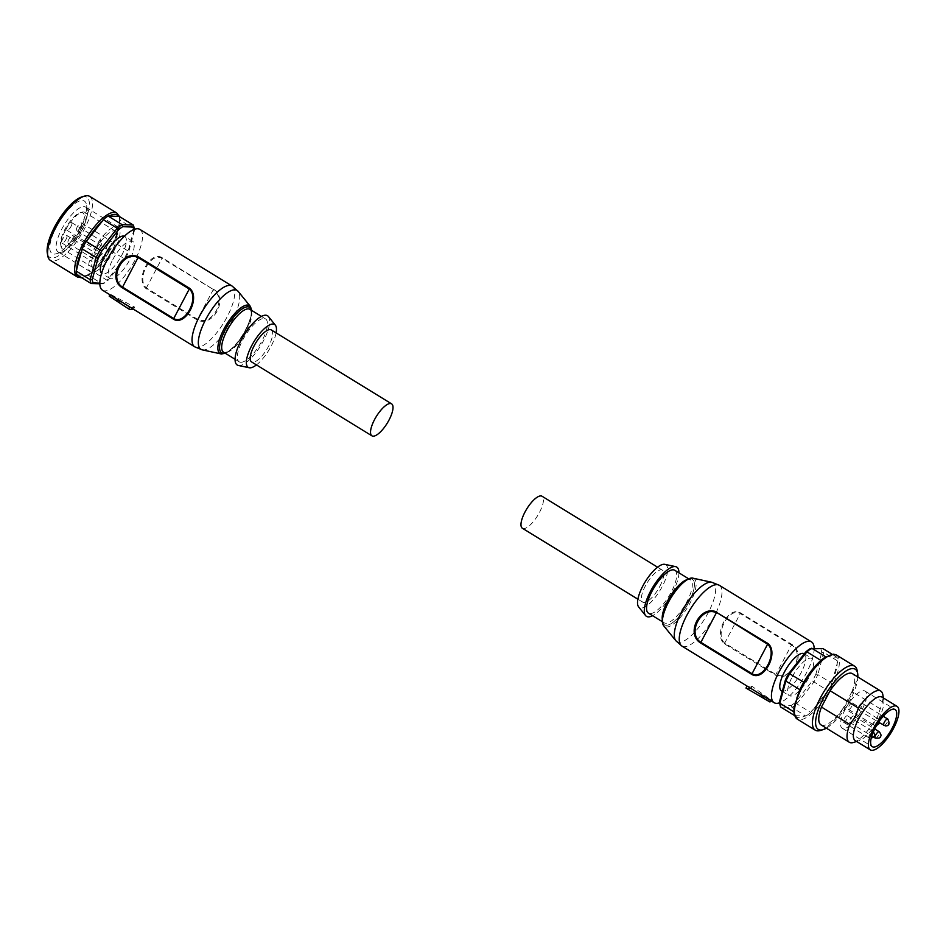 <?xml version="1.0" encoding="UTF-8"?>
<svg xmlns="http://www.w3.org/2000/svg" width="946" height="946" viewBox="0 0 946 946"><rect width="100%" height="100%" fill="white"/><g stroke="black" fill="none" stroke-linecap="round" stroke-linejoin="round"><path stroke-width="0.71" stroke-dasharray="4.73 3.55" d="M659.8 586.425A18.778 6.397 121.6 0 0 662.413 570.178A18.778 6.397 121.6 0 0 645.373 585.917A18.778 6.397 121.6 0 0 642.76 602.176A18.778 6.397 121.6 0 0 659.8 586.425M522.393 528.258A18.778 6.397 121.6 0 0 539.433 512.507A18.778 6.397 121.6 0 0 542.046 496.248M745.992 688.061A37.935 12.913 121.6 0 0 748.31 688.676A37.935 12.913 121.6 0 0 751.183 688.25L769.973 701.991M749.35 686.725A35.676 12.156 -58.4 0 1 747.174 686.134L771.014 700.028L752.046 686.311A35.676 12.156 -58.4 0 1 749.35 686.725M674.782 570.272A25.164 8.573 -58.4 0 1 670.135 594.147A25.164 8.573 -58.4 0 1 650.056 613.623A25.164 8.573 -58.4 0 1 648.436 613.162M664.778 564.348A25.164 8.573 -58.4 0 1 661.845 587.277A25.164 8.573 -58.4 0 1 641.033 608.077A25.164 8.573 -58.4 0 1 638.633 606.918M678.921 572.815A28.924 9.85 -58.4 0 1 670.005 596.879A28.924 9.85 -58.4 0 1 652.574 615.704M848.964 706.13A3.76 1.277 -58.4 0 1 852.37 702.984A3.76 1.277 -58.4 0 1 851.849 706.236A3.76 1.277 -58.4 0 1 848.444 709.382A3.76 1.277 -58.4 0 1 848.964 706.13M844.045 718.948A3.76 1.277 -58.4 0 1 847.45 715.803A3.76 1.277 -58.4 0 1 846.93 719.055A3.76 1.277 -58.4 0 1 843.525 722.2A3.76 1.277 -58.4 0 1 844.045 718.948M850.241 719.173A3.76 1.277 -58.4 0 1 853.647 716.016A3.76 1.277 -58.4 0 1 853.126 719.267A3.76 1.277 -58.4 0 1 849.721 722.413A3.76 1.277 -58.4 0 1 850.241 719.173M858.767 706.485A3.76 1.277 -58.4 0 1 862.173 703.327A3.76 1.277 -58.4 0 1 861.652 706.579A3.76 1.277 -58.4 0 1 858.247 709.737A3.76 1.277 -58.4 0 1 858.767 706.485M825.752 656.82L836.938 657.222L832.125 654.265M809.977 648.79L822.937 648.613A36.811 12.535 -58.4 0 1 823.824 652.444L817.841 674.604L815.854 674.262A35.309 12.026 -58.4 0 1 814.187 677.584A35.309 12.026 -58.4 0 1 812.354 680.895L827.904 690.675A36.811 12.535 121.6 0 0 829.973 686.938A36.811 12.535 121.6 0 0 831.841 683.213L817.841 674.604A36.811 12.535 -58.4 0 1 815.96 678.341A36.811 12.535 -58.4 0 1 813.903 682.066L796.733 703.836A36.811 12.535 -58.4 0 1 791.908 707.466L805.909 716.063L794.723 715.661A36.811 12.535 121.6 0 1 793.836 711.83L799.252 691.112A36.054 12.274 121.6 0 0 794.096 710.198M820.56 730.418A37.556 12.795 121.6 0 0 849.354 698.68A37.556 12.795 121.6 0 0 857.194 670.761M781.396 690.852A21.782 7.414 121.6 0 0 801.167 672.594A21.782 7.414 121.6 0 0 804.206 653.733M792.263 676.804A21.782 7.414 -58.4 0 1 812.023 658.534A21.782 7.414 -58.4 0 1 808.996 677.395A21.782 7.414 -58.4 0 1 789.224 695.665A21.782 7.414 -58.4 0 1 792.263 676.804M826.39 728.183A35.309 12.026 121.6 0 0 850.288 699.756A35.309 12.026 121.6 0 0 857.833 676.981M855.267 740.635A25.542 8.703 121.6 0 0 858.85 740.801A25.542 8.703 121.6 0 0 878.432 719.22A25.542 8.703 121.6 0 0 883.777 700.229A25.542 8.703 121.6 0 0 881.991 697.107M853.517 742.456A30.047 10.229 121.6 0 0 871.68 725.204L877.178 717.778L880.288 708.873A30.047 10.229 121.6 0 0 882.831 694.731M845.216 709.334A21.782 7.414 121.6 0 0 842.188 728.183A21.782 7.414 121.6 0 0 861.948 709.926A21.782 7.414 121.6 0 0 864.987 691.065A21.782 7.414 121.6 0 0 845.216 709.334M880.288 708.873L852.003 691.502A30.047 10.229 121.6 0 0 852.464 673.67M852.003 691.502L843.394 707.833L871.68 725.204M821.01 724.884A30.047 10.229 121.6 0 0 843.394 707.833M827.904 690.675L810.734 712.433L796.733 703.836L795.551 702.192L812.354 680.895M780.332 705.018L791.282 705.409L791.908 707.466L780.722 707.064L780.332 705.018A35.309 12.026 -58.4 0 1 779.693 702.866M819.579 661.857L804.786 680.6A36.054 12.274 121.6 0 1 819.579 661.857M820.927 649.181A35.309 12.026 -58.4 0 1 821.707 652.586L823.824 652.444L837.825 661.053A36.811 12.535 121.6 0 0 836.938 657.222M805.909 716.063A36.811 12.535 121.6 0 0 810.734 712.433M837.825 661.053L831.841 683.213M815.854 674.262L821.707 652.586M795.551 702.192A35.309 12.026 -58.4 0 1 791.282 705.409M791.767 644.368L791.495 645.018L740.34 613.599C729.011 606.516 714.206 634.66 724.778 643.138L775.921 674.545C790.915 681.759 805.756 653.615 791.495 645.018L775.507 675.196L724.352 643.777C713.012 634.648 728.467 605.274 740.612 612.949L791.767 644.368C807.257 653.627 791.767 683.012 775.507 675.196M814.151 648.306A35.676 12.156 -58.4 0 1 802.409 679.855A35.676 12.156 -58.4 0 1 779.681 702.76M752.046 686.311L751.183 688.25M271.242 329.918A18.778 6.397 -58.4 0 1 268.629 346.177A18.778 6.397 -58.4 0 1 251.589 361.928M213.429 289.169C228.908 298.439 213.453 327.813 197.182 319.996L146.027 288.577C134.663 279.425 150.166 250.075 162.274 257.75L213.323 289.476L162.014 258.4C150.71 251.317 135.857 279.425 146.441 287.927L197.596 319.346C212.602 326.559 227.407 298.428 213.169 289.819L197.182 319.996M102.523 290.209A35.676 12.156 121.6 0 0 104.817 290.86A35.676 12.156 121.6 0 0 133.28 263.236A35.676 12.156 121.6 0 0 139.866 229.393M131.896 307.497A35.676 12.156 121.6 0 0 134.604 307.083L110.233 294.182L129.72 306.906A35.676 12.156 121.6 0 0 131.896 307.497M240.84 362.283A25.164 8.573 121.6 0 0 260.907 342.807A25.164 8.573 121.6 0 0 265.554 318.932A25.164 8.573 121.6 0 0 263.934 318.471A25.164 8.573 121.6 0 0 243.867 337.959A25.164 8.573 121.6 0 0 239.22 361.821A25.164 8.573 121.6 0 0 240.84 362.283M238.368 365.463A28.924 9.85 121.6 0 0 239.113 365.546A28.924 9.85 121.6 0 0 261.297 344.675A28.924 9.85 121.6 0 0 268.428 316.543M80.091 230.138A19.901 6.776 121.6 0 0 80.067 212.767A19.901 6.776 121.6 0 0 64.801 229.594A19.901 6.776 121.6 0 0 60.639 244.387A19.901 6.776 121.6 0 0 68.147 245.156A19.901 6.776 121.6 0 0 80.091 230.138M65.428 230.304A21.403 7.296 -58.4 0 1 81.841 212.211A21.403 7.296 -58.4 0 1 84.856 212.365A21.403 7.296 -58.4 0 1 81.876 230.895A21.403 7.296 -58.4 0 1 62.448 248.845A21.403 7.296 -58.4 0 1 60.958 246.22A21.403 7.296 -58.4 0 1 65.428 230.304M96.114 249.165A21.403 7.296 -58.4 0 1 115.542 231.214A21.403 7.296 -58.4 0 1 112.562 249.744A21.403 7.296 -58.4 0 1 93.134 267.694A21.403 7.296 -58.4 0 1 96.114 249.165M92.708 257.655A4.505 1.537 -58.4 0 1 96.799 253.871A4.505 1.537 -58.4 0 1 96.161 257.773A4.505 1.537 -58.4 0 1 92.081 261.557A4.505 1.537 -58.4 0 1 92.708 257.655M66.078 239.291A4.505 1.537 121.6 0 0 66.705 235.388A4.505 1.537 121.6 0 0 62.613 239.172A4.505 1.537 121.6 0 0 61.987 243.075A4.505 1.537 121.6 0 0 66.078 239.291M98.904 257.868A4.505 1.537 -58.4 0 1 102.996 254.096A4.505 1.537 -58.4 0 1 102.369 257.998A4.505 1.537 -58.4 0 1 98.278 261.77A4.505 1.537 -58.4 0 1 98.904 257.868M72.274 239.515A4.505 1.537 121.6 0 0 72.901 235.613A4.505 1.537 121.6 0 0 68.822 239.397A4.505 1.537 121.6 0 0 68.195 243.299A4.505 1.537 121.6 0 0 72.274 239.515M107.43 245.191A4.505 1.537 -58.4 0 1 111.522 241.407A4.505 1.537 -58.4 0 1 110.895 245.31A4.505 1.537 -58.4 0 1 106.803 249.094A4.505 1.537 -58.4 0 1 107.43 245.191M80.8 226.827A4.505 1.537 121.6 0 0 81.427 222.925A4.505 1.537 121.6 0 0 77.347 226.709A4.505 1.537 121.6 0 0 76.709 230.611A4.505 1.537 121.6 0 0 80.8 226.827M97.627 244.837A4.505 1.537 -58.4 0 1 101.719 241.064A4.505 1.537 -58.4 0 1 101.08 244.967A4.505 1.537 -58.4 0 1 97 248.739A4.505 1.537 -58.4 0 1 97.627 244.837M70.997 226.484A4.505 1.537 121.6 0 0 71.624 222.582A4.505 1.537 121.6 0 0 67.533 226.354A4.505 1.537 121.6 0 0 66.906 230.256A4.505 1.537 121.6 0 0 70.997 226.484M119.267 216.433A36.811 12.535 -58.4 0 1 120.154 220.264L134.155 228.861L134.45 230.481A35.309 12.026 121.6 0 0 134.32 229.334M125.097 258.79L108.293 280.087L107.064 280.252L124.233 258.483L125.097 258.79A35.309 12.026 121.6 0 0 128.597 252.156L128.171 251.021L114.17 242.424L120.154 220.264M99.85 283.788L102.251 283.883A36.811 12.535 -58.4 0 0 107.064 280.252L93.063 271.644L110.233 249.886A36.811 12.535 -58.4 0 0 114.17 242.424L114.75 240.994A36.054 12.274 -58.4 0 0 119.894 221.896M81.864 277.84L89.858 274.198A36.811 12.535 -58.4 0 0 93.063 271.644L93.24 271.502C99.212 266.145 104.793 259.109 109.961 250.406L124.233 258.483A36.811 12.535 -58.4 0 0 128.171 251.021L134.155 228.861A36.811 12.535 -58.4 0 0 133.989 227.395M89.858 274.198A36.811 12.535 -58.4 0 1 88.238 275.274L102.251 283.883L104.013 283.303A35.309 12.026 121.6 0 0 108.293 280.087M77.052 274.884L88.238 275.274M89.693 196.378A37.556 12.795 -58.4 0 1 84.466 228.897A37.556 12.795 -58.4 0 1 50.386 260.387M112.822 259.5A21.782 7.414 -58.4 0 1 132.594 241.242A21.782 7.414 -58.4 0 1 129.555 260.103A21.782 7.414 -58.4 0 1 109.795 278.361A21.782 7.414 -58.4 0 1 112.822 259.5M124.364 236.228A21.782 7.414 -58.4 0 1 124.766 236.429A21.782 7.414 -58.4 0 1 121.738 255.29A21.782 7.414 -58.4 0 1 101.967 273.56A21.782 7.414 -58.4 0 1 101.6 273.288M81.746 196.957A35.309 12.026 -58.4 0 1 81.794 227.761A35.309 12.026 -58.4 0 1 60.615 254.403A35.309 12.026 -58.4 0 1 47.3 253.031M80.055 227.69A30.792 10.489 -58.4 0 1 56.453 253.729A30.792 10.489 -58.4 0 1 56.405 226.851A30.792 10.489 -58.4 0 1 74.888 203.603A30.792 10.489 -58.4 0 1 86.488 204.797A30.792 10.489 -58.4 0 1 80.055 227.69M81.935 229.854A26.287 8.952 -58.4 0 1 61.786 252.074A26.287 8.952 -58.4 0 1 58.084 251.896A26.287 8.952 -58.4 0 1 61.75 229.133A26.287 8.952 -58.4 0 1 85.601 207.091A26.287 8.952 -58.4 0 1 87.434 210.308A26.287 8.952 -58.4 0 1 81.935 229.854M114.442 249.815A26.287 8.952 -58.4 0 1 90.579 271.857A26.287 8.952 -58.4 0 1 94.245 249.094A26.287 8.952 -58.4 0 1 118.096 227.052A26.287 8.952 -58.4 0 1 114.442 249.815M134.45 230.481L128.597 252.156M104.013 283.303L99.838 283.161M256.449 364.908A25.164 8.573 121.6 0 0 276.102 332.909M134.604 307.083L133.729 309.023A37.935 12.913 -58.4 0 1 133.339 309.129M109.204 296.145L133.729 309.023M724.352 643.777L740.612 612.949M719.279 585.267A35.676 12.156 -58.4 0 1 712.693 619.11A35.676 12.156 -58.4 0 1 684.23 646.721A35.676 12.156 -58.4 0 1 681.936 646.071M711.735 582.239A34.553 11.766 -58.4 0 1 707.667 613.753A34.553 11.766 -58.4 0 1 679.122 642.287A34.553 11.766 -58.4 0 1 675.822 640.714M692.933 578.183A28.132 9.578 -58.4 0 1 690.095 602.957A28.132 9.578 -58.4 0 1 666.374 627.068A28.132 9.578 -58.4 0 1 663.702 625.779M688.712 602.436A26.701 9.093 -58.4 0 1 666.209 625.318A26.701 9.093 -58.4 0 1 668.207 601.703A26.665 9.082 -58.4 0 1 690.698 578.857A26.665 9.082 -58.4 0 1 688.7 602.436A26.665 9.082 -58.4 0 1 666.221 625.282A26.665 9.082 -58.4 0 1 668.219 601.703A26.701 9.093 -58.4 0 1 690.71 578.822A26.701 9.093 -58.4 0 1 688.712 602.436M686.181 579.969A25.164 8.573 -58.4 0 1 688.806 579.425A25.164 8.573 -58.4 0 1 690.426 579.886A25.164 8.573 -58.4 0 1 686.926 601.668A25.164 8.573 -58.4 0 1 665.712 623.237A25.164 8.573 -58.4 0 1 664.092 622.775A25.164 8.573 -58.4 0 1 662.235 618.944M877.427 721.94A3.76 1.277 121.6 0 0 877.947 718.688A3.76 1.277 121.6 0 0 874.542 721.845A3.76 1.277 121.6 0 0 874.009 725.097A3.76 1.277 121.6 0 0 877.427 721.94M872.508 734.758A3.76 1.277 121.6 0 0 873.028 731.506A3.76 1.277 121.6 0 0 869.622 734.652A3.76 1.277 121.6 0 0 869.09 737.904A3.76 1.277 121.6 0 0 872.508 734.758M875.298 738.128A3.76 1.277 121.6 0 0 878.704 734.983A3.76 1.277 121.6 0 0 879.224 731.731M884.061 725.511A3.76 1.277 121.6 0 0 887.23 722.295A3.76 1.277 121.6 0 0 887.963 719.315M795.338 715.59A36.054 12.274 121.6 0 0 799.122 717.73A36.054 12.274 121.6 0 0 804.975 715.933M836.536 655.081A37.556 12.795 -58.4 0 1 831.298 687.588A37.556 12.795 -58.4 0 1 799.642 719.776A37.556 12.795 -58.4 0 1 797.218 719.078M836.004 657.092A36.054 12.274 121.6 0 0 832.22 654.963A36.054 12.274 121.6 0 0 826.366 656.749M811.763 710.824A36.054 12.274 121.6 0 0 826.556 692.082M832.09 681.569A36.054 12.274 121.6 0 0 837.245 662.484M194.722 346.827A35.676 12.156 121.6 0 0 197.016 347.489A35.676 12.156 121.6 0 0 225.467 319.866A35.676 12.156 121.6 0 0 232.066 286.023M146.027 288.577L162.274 257.75M202.255 349.854A34.553 11.766 121.6 0 0 203.154 349.961A34.553 11.766 121.6 0 0 229.689 324.986A34.553 11.766 121.6 0 0 238.167 291.38M221.79 354.005A28.132 9.578 121.6 0 0 245.511 329.906A28.132 9.578 121.6 0 0 250.3 306.315M224.959 353.059A26.701 9.093 121.6 0 0 245.794 330.39A26.665 9.082 121.6 0 0 251.269 310.158A26.701 9.093 121.6 0 1 245.794 330.39A26.665 9.082 121.6 0 1 224.923 353.047M246.398 331.112A25.164 8.573 121.6 0 0 249.91 309.33L250.938 310.962C251.908 314.864 250.146 321.356 245.653 330.426C237.848 346.863 222.854 355.566 223.563 352.208A25.164 8.573 121.6 0 0 225.183 352.669A25.164 8.573 121.6 0 0 246.398 331.112M87.623 275.345A36.054 12.274 -58.4 0 1 81.782 277.143A36.054 12.274 -58.4 0 1 80.315 276.882M77.466 277.024A37.556 12.795 121.6 0 0 79.878 277.71A37.556 12.795 121.6 0 0 111.545 245.534A37.556 12.795 121.6 0 0 116.772 213.016M109.204 251.494A36.054 12.274 -58.4 0 1 94.411 270.237M78.707 275.889A36.054 12.274 -58.4 0 1 77.986 275.002M662.413 570.178L657.553 567.186M688.57 578.751L690.426 579.886C691.136 576.54 676.142 585.231 668.349 601.668C662.626 615.645 661.207 622.681 664.092 622.775L662.235 621.628M852.37 702.984L877.947 718.688L879.52 720.935M847.45 715.803L873.406 731.778M853.647 716.016L874.719 728.952M862.173 703.327L883.197 716.24M804.289 653.792L812.023 658.534M858.85 740.801L856.65 741.487M842.188 728.183L872.271 746.666M864.987 691.065L895.07 709.547M883.777 700.229L883.387 697.959M782.295 691.408L789.224 695.665M858.247 709.737L879.425 722.732M849.721 722.413L873.643 737.111M843.525 722.2L869.09 737.904L871.16 738.4M848.444 709.382L874.009 725.097L876.587 725.511M642.76 602.176L637.888 599.196M225.42 353.355L232.172 348.79L236.807 343.942L245.913 330.355L251.494 315.207L251.766 310.465M261.415 316.402L265.554 318.932M80.067 212.767L81.841 212.211M115.542 231.214L84.856 212.365M66.705 235.388L96.799 253.871M72.901 235.613L102.996 254.096M81.427 222.925L111.522 241.407M71.624 222.582L101.719 241.064M119.492 216.575L119.988 224.427L114.36 242.058M132.594 241.242L124.766 236.429M61.786 252.074L56.453 253.729M90.579 271.857L58.084 251.896M118.096 227.052L85.601 207.091M87.434 210.308L86.488 204.797M109.795 278.361L101.967 273.56M66.906 230.256L97 248.739M76.709 230.611L106.803 249.094M68.195 243.299L98.278 261.77M61.987 243.075L92.081 261.557M93.134 267.694L62.448 248.845M60.639 244.387L60.958 246.22M235.081 359.279L239.22 361.821"/><path stroke-width="1.42" d="M657.553 567.186L542.046 496.248A18.778 6.397 121.6 0 0 525.006 511.999A18.778 6.397 121.6 0 0 522.393 528.258L637.888 599.196M716.82 612.109C700.572 604.281 685.058 633.631 700.56 642.937L751.715 674.356C763.86 682.031 779.315 652.645 767.975 643.517L716.595 612.417L767.549 644.167C778.12 652.645 763.316 680.789 751.987 673.694L700.832 642.287C686.571 633.654 701.424 605.535 716.394 612.748L700.56 642.937M779.681 702.76A35.676 12.156 -58.4 0 1 776.43 703.351A35.676 12.156 -58.4 0 1 774.124 702.701A35.676 12.156 -58.4 0 1 780.722 668.857A35.676 12.156 -58.4 0 1 809.173 641.234A35.676 12.156 -58.4 0 1 811.479 641.896A35.676 12.156 -58.4 0 1 814.151 648.306M662.235 621.628L648.436 613.162A25.164 8.573 -58.4 0 1 653.083 589.299A25.164 8.573 -58.4 0 1 673.162 569.811A25.164 8.573 -58.4 0 1 674.782 570.272L688.57 578.751M652.574 615.704A28.924 9.85 -58.4 0 1 648.341 616.887A28.924 9.85 -58.4 0 1 645.574 615.562L638.633 606.918A25.164 8.573 -58.4 0 1 644.829 582.44A25.164 8.573 -58.4 0 1 664.127 564.277A25.164 8.573 -58.4 0 1 664.778 564.348L675.621 566.63A28.924 9.85 -58.4 0 1 678.921 572.815M645.574 615.562A28.924 9.85 -58.4 0 1 652.693 587.419A28.924 9.85 -58.4 0 1 674.876 566.548A28.924 9.85 -58.4 0 1 675.621 566.63M825.752 656.82A36.811 12.535 121.6 0 0 824.132 657.908A36.811 12.535 121.6 0 0 820.927 660.45L806.926 651.853A36.811 12.535 -58.4 0 1 811.751 648.223L825.752 656.82M819.579 661.857L820.75 660.604C814.778 665.949 809.208 672.984 804.029 681.699L804.786 680.6M805.696 652.019L788.893 673.304L803.757 682.208A36.811 12.535 121.6 0 0 799.819 689.669L785.819 681.073A36.811 12.535 -58.4 0 1 789.756 673.611L806.926 651.853L805.696 652.019A35.309 12.026 -58.4 0 1 809.977 648.79L822.937 648.613L832.125 654.265M799.252 691.112L799.819 689.669L799.252 691.112M857.833 676.981A35.309 12.026 121.6 0 0 857.667 673.517L857.194 670.761A37.556 12.795 121.6 0 0 854.581 666.161A37.556 12.795 121.6 0 0 820.501 697.651A37.556 12.795 121.6 0 0 815.275 730.17A37.556 12.795 121.6 0 0 820.56 730.418L823.221 729.603A35.309 12.026 121.6 0 0 826.39 728.183M804.289 653.792L804.206 653.733A21.782 7.414 121.6 0 0 784.435 672.003A21.782 7.414 121.6 0 0 781.396 690.852L782.295 691.408M857.667 673.517A35.309 12.026 121.6 0 0 844.352 672.145A35.309 12.026 121.6 0 0 823.174 698.798A35.309 12.026 121.6 0 0 823.221 729.603M897.045 706.343L881.991 697.107A25.542 8.703 121.6 0 0 858.826 718.522A25.542 8.703 121.6 0 0 855.267 740.635L870.308 749.871A25.542 8.703 121.6 0 0 893.485 728.455A25.542 8.703 121.6 0 0 897.045 706.343A25.542 8.703 121.6 0 0 873.868 727.758A25.542 8.703 121.6 0 0 870.308 749.871M883.387 697.959L882.831 694.731A30.047 10.229 121.6 0 0 880.738 691.053A30.047 10.229 121.6 0 0 858.365 708.093L855.255 716.997L849.756 724.423A30.047 10.229 121.6 0 0 849.295 742.255A30.047 10.229 121.6 0 0 853.517 742.456L856.65 741.487M875.31 727.817A21.782 7.414 121.6 0 0 872.271 746.666A21.782 7.414 121.6 0 0 892.043 728.408A21.782 7.414 121.6 0 0 895.07 709.547A21.782 7.414 121.6 0 0 875.31 727.817M880.738 691.053L852.464 673.67A30.047 10.229 121.6 0 0 830.08 690.722L858.365 708.093M849.756 724.423L821.471 707.052A30.047 10.229 121.6 0 0 821.01 724.884L849.295 742.255M821.471 707.052L830.08 690.722M794.498 715.519L780.722 707.064A36.811 12.535 -58.4 0 1 780.001 704.699A36.811 12.535 -58.4 0 1 779.835 703.233L785.819 681.073L785.405 679.938A35.309 12.026 -58.4 0 1 788.893 673.304M780.001 704.699L779.693 702.866A35.309 12.026 -58.4 0 1 779.539 701.613L779.835 703.233L793.824 711.818M785.405 679.938L779.539 701.613M747.163 686.146L745.992 688.061L769.973 701.991L770.706 700.596M371.944 435.846L251.589 361.928A18.778 6.397 -58.4 0 1 254.202 345.668A18.778 6.397 -58.4 0 1 271.242 329.918L391.597 403.847A18.778 6.397 -58.4 0 1 388.983 420.107A18.778 6.397 -58.4 0 1 371.944 435.846A18.778 6.397 -58.4 0 1 374.557 419.586A18.778 6.397 -58.4 0 1 391.597 403.847M133.339 309.129A37.935 12.913 -58.4 0 1 130.867 309.448A37.935 12.913 -58.4 0 1 128.55 308.834L109.204 296.145L109.937 294.762M139.866 229.393A35.676 12.156 121.6 0 0 137.56 228.743A35.676 12.156 121.6 0 0 109.109 256.366A35.676 12.156 121.6 0 0 102.523 290.209L194.722 346.827A35.676 12.156 121.6 0 1 201.309 312.984A35.676 12.156 121.6 0 1 229.76 285.373A35.676 12.156 121.6 0 1 232.066 286.023L139.866 229.393M276.102 332.909A25.164 8.573 121.6 0 0 275.369 325.176A25.164 8.573 121.6 0 0 272.956 324.017A25.164 8.573 121.6 0 0 252.156 344.817A25.164 8.573 121.6 0 0 249.224 367.746A25.164 8.573 121.6 0 0 249.862 367.828A25.164 8.573 121.6 0 0 256.449 364.908M275.369 325.176L268.428 316.543A28.924 9.85 121.6 0 0 265.66 315.207A28.924 9.85 121.6 0 0 241.75 339.106A28.924 9.85 121.6 0 0 238.368 365.463L249.224 367.746M134.32 229.334A35.309 12.026 121.6 0 0 134.297 229.239A35.309 12.026 121.6 0 0 133.67 227.075L133.268 225.03L119.267 216.433L108.081 216.031L122.081 224.64L122.72 226.685A35.309 12.026 121.6 0 0 118.439 229.913L117.269 228.27L100.087 250.028L101.636 251.198L118.439 229.913M55.613 227.868A37.556 12.795 -58.4 0 1 84.407 196.129A37.556 12.795 -58.4 0 1 89.693 196.378L116.772 213.016A37.556 12.795 121.6 0 0 114.36 212.33A37.556 12.795 121.6 0 0 82.692 244.506A37.556 12.795 121.6 0 0 77.466 277.024L50.386 260.387A37.556 12.795 -58.4 0 1 47.773 255.787A37.556 12.795 -58.4 0 1 55.613 227.868M101.636 251.198A35.309 12.026 121.6 0 0 99.815 254.509A35.309 12.026 121.6 0 0 98.136 257.832L96.161 257.489A36.811 12.535 -58.4 0 1 98.029 253.753A36.811 12.535 -58.4 0 1 100.087 250.028L86.086 241.431L87.446 240.012A36.054 12.274 -58.4 0 1 102.227 221.269L87.446 240.012M82.16 248.893L76.177 271.053L90.177 279.649L96.161 257.489L82.16 248.893A36.811 12.535 -58.4 0 1 84.028 245.156A36.811 12.535 -58.4 0 1 86.086 241.431M101.6 273.288A21.782 7.414 -58.4 0 1 105.006 254.699A21.782 7.414 -58.4 0 1 124.364 236.228M47.773 255.787L47.3 253.031A35.309 12.026 -58.4 0 1 54.679 226.792A35.309 12.026 -58.4 0 1 81.746 196.957L84.407 196.129M76.177 271.053A36.811 12.535 -58.4 0 0 77.052 274.884L91.053 283.481A36.811 12.535 -58.4 0 1 90.177 279.649L92.282 279.508A35.309 12.026 121.6 0 0 93.075 282.913L91.053 283.481L99.85 283.788M134.297 229.239L133.989 227.395A36.811 12.535 -58.4 0 0 133.268 225.03L122.081 224.64A36.811 12.535 -58.4 0 0 117.269 228.27L103.256 219.661L102.227 221.269M103.256 219.661A36.811 12.535 -58.4 0 1 108.081 216.031M122.72 226.685L133.67 227.075M92.282 279.508L98.136 257.832M99.838 283.161L93.075 282.913M138.483 256.898L138.069 257.549L189.224 288.968C199.807 297.47 184.955 325.578 173.65 318.495L122.495 287.076C108.246 278.467 123.098 250.312 138.069 257.549L122.235 287.726L173.39 319.145C185.499 326.819 201.001 297.482 189.638 288.317L138.483 256.898C122.235 249.058 106.744 278.443 122.235 287.726M129.72 306.906L128.55 308.834M681.936 646.071A35.676 12.156 -58.4 0 1 688.522 612.228A35.676 12.156 -58.4 0 1 716.973 584.616A35.676 12.156 -58.4 0 1 719.279 585.267L711.735 582.239A34.553 11.766 -58.4 0 0 710.836 582.133A34.553 11.766 -58.4 0 0 684.313 607.107A34.553 11.766 -58.4 0 0 675.822 640.714L681.936 646.071L774.124 702.701M751.715 674.356L767.975 643.517M692.933 578.183C692.117 577.687 690.202 578.089 687.186 579.401C680.411 583.41 674.049 590.86 668.077 601.739C662.235 613.221 660.781 621.238 663.702 625.779A28.132 9.578 -58.4 0 1 668.479 602.188A28.132 9.578 -58.4 0 1 692.2 578.089A28.132 9.578 -58.4 0 1 692.933 578.183L711.735 582.239M662.235 618.944A25.164 8.573 -58.4 0 1 667.592 600.982A25.164 8.573 -58.4 0 1 686.181 579.969M879.224 731.731A3.76 1.277 121.6 0 0 875.819 734.876A3.76 1.277 121.6 0 0 875.298 738.128C878.988 738.388 880.691 737.845 880.395 736.508C881.506 735.893 881.116 734.297 879.224 731.731L874.719 728.952M887.963 719.315A3.76 1.277 121.6 0 0 887.75 719.043A3.76 1.277 121.6 0 0 887.514 718.972A3.76 1.277 121.6 0 0 884.344 722.188A3.76 1.277 121.6 0 0 883.824 725.44A3.76 1.277 121.6 0 0 884.061 725.511M888.672 723.584L888.329 724.234L888.672 723.584M799.63 690.048L794.001 707.667L793.942 713.154L797.218 719.078A37.556 12.795 -58.4 0 1 802.445 686.571A37.556 12.795 -58.4 0 1 834.112 654.384A37.556 12.795 -58.4 0 1 836.536 655.081L854.581 666.161M173.39 319.145L189.638 288.317M251.766 310.465L250.3 306.315L238.167 291.38A34.553 11.766 121.6 0 0 234.88 289.807A34.553 11.766 121.6 0 0 206.323 318.341A34.553 11.766 121.6 0 0 202.255 349.854L194.722 346.827M250.3 306.315A28.132 9.578 121.6 0 0 247.616 305.038A28.132 9.578 121.6 0 0 223.906 329.137A28.132 9.578 121.6 0 0 221.057 353.922A28.132 9.578 121.6 0 0 221.79 354.005M224.923 353.047A26.665 9.082 121.6 0 1 225.29 329.669A26.701 9.093 121.6 0 1 241.076 309.673A26.701 9.093 121.6 0 1 251.293 310.182A26.665 9.082 121.6 0 0 241.041 309.72A26.665 9.082 121.6 0 0 225.29 329.669A26.701 9.093 121.6 0 0 224.959 353.059M261.415 316.402L249.91 309.33A25.164 8.573 121.6 0 0 248.29 308.869A25.164 8.573 121.6 0 0 227.075 330.426A25.164 8.573 121.6 0 0 223.563 352.208L235.081 359.279M109.015 216.161A36.054 12.274 -58.4 0 1 114.868 214.375A36.054 12.274 -58.4 0 1 118.652 216.504M80.315 276.882A36.054 12.274 -58.4 0 1 78.707 275.889M76.744 269.61A36.054 12.274 -58.4 0 1 81.9 250.524M879.52 720.935L878.976 723.714L876.587 725.511M873.028 731.506C874.92 734.072 875.31 735.669 874.199 736.284L871.16 738.4M883.197 716.24L887.75 719.043C890.02 723.584 889.275 725.889 885.491 725.949L879.425 722.732M836.536 655.081L833.473 654.194L824.132 657.908M797.218 719.078L815.275 730.17M873.643 737.111L875.298 738.128M663.702 625.779L675.822 640.714M811.479 641.896L719.279 585.267M225.42 353.355L221.057 353.922L202.255 349.854M77.466 277.024L81.864 277.84M116.772 213.016L119.492 216.575M238.167 291.38L232.066 286.023"/></g></svg>
